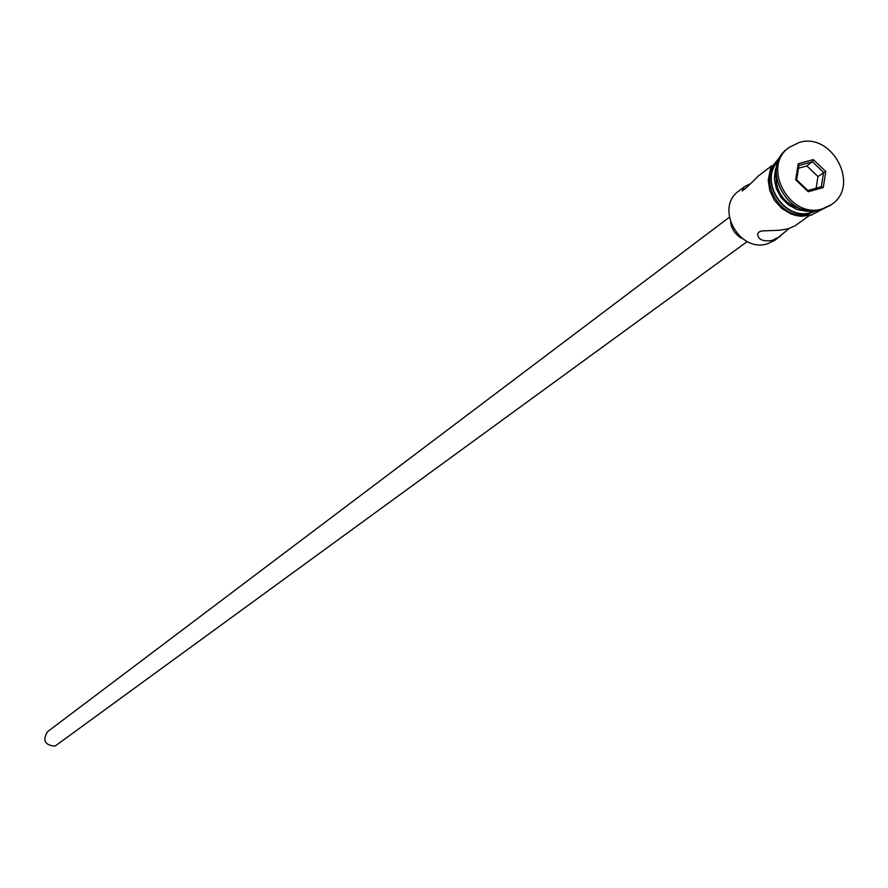 <?xml version="1.0" encoding="UTF-8"?>
<svg xmlns="http://www.w3.org/2000/svg" width="888" height="888" viewBox="0 0 888 888"><rect width="100%" height="100%" fill="white"/><g stroke="black" fill="none" stroke-linecap="round" stroke-linejoin="round"><path stroke-width="1.33" d="M750.071 183.883L744.299 186.791L738.805 190.998C714.452 207.648 739.282 253.358 767.521 243.745L775.213 240.06L788.977 228.582M747.252 241.547L55.034 746.131C44.833 745.265 42.324 740.459 47.497 731.734L729.281 217.316M809.123 215.717L795.282 225.652L788.378 228.76L779.864 230.225L761.493 230.958L758.607 232.223L757.63 234.421C758.374 239.682 763.181 241.703 772.049 240.493L780.63 236.164M744.299 186.791L742.19 190.964C744.544 189.577 749.883 184.626 758.208 176.113L771.927 165.59M788.333 148.052L787.556 148.629C759.451 167.899 788.411 220.968 821.045 209.912L830.669 205.106M778.243 161.239C758.352 180.752 784.426 221.523 811.044 212.465L815.129 210.933M822.61 208.791L831.457 204.562C860.661 185.903 832.123 131.624 798.934 142.568L789.088 147.452C760.961 166.733 789.943 219.858 822.61 208.791M795.704 179.82L798.234 163.747L813.275 159.607L825.773 171.484L823.265 187.535L808.235 191.73L795.704 179.82L796.669 179.831L807.88 190.487L821.333 186.746L823.565 172.383L812.387 161.749L798.934 165.457L796.669 179.831M776.39 168.665C773.792 192.241 784.16 206.205 807.481 210.556M776.989 165.357L775.379 169.708L774.38 179.143L776.367 188.778L781.14 197.613L788.222 204.751L796.858 209.446L806.193 211.222L810.811 210.944M742.823 238.861L738.872 236.585L734.52 232.223L731.601 226.784L730.558 222.344M816.139 188.189L817.97 176.523L825.773 171.484M817.97 176.523L806.826 165.923L812.387 161.749L813.275 159.607M806.826 165.923L798.501 168.221M808.235 191.73L807.88 190.487M821.333 186.746L823.265 187.535M798.234 163.747L798.934 165.457M778.643 160.24C757.375 179.531 783.727 222.167 811.166 212.831L816.194 210.845M809.634 213.941C781.018 223.654 754.955 177.833 778.82 159.84M829.892 205.683L831.457 204.562M821.178 209.868L810.966 215.273L801.043 216.284L795.97 215.518L790.986 213.93L781.829 208.469L774.525 200.444L769.829 190.698L768.242 180.253L770.484 168.642L781.018 155.755M787.556 148.629L789.088 147.452"/></g></svg>
